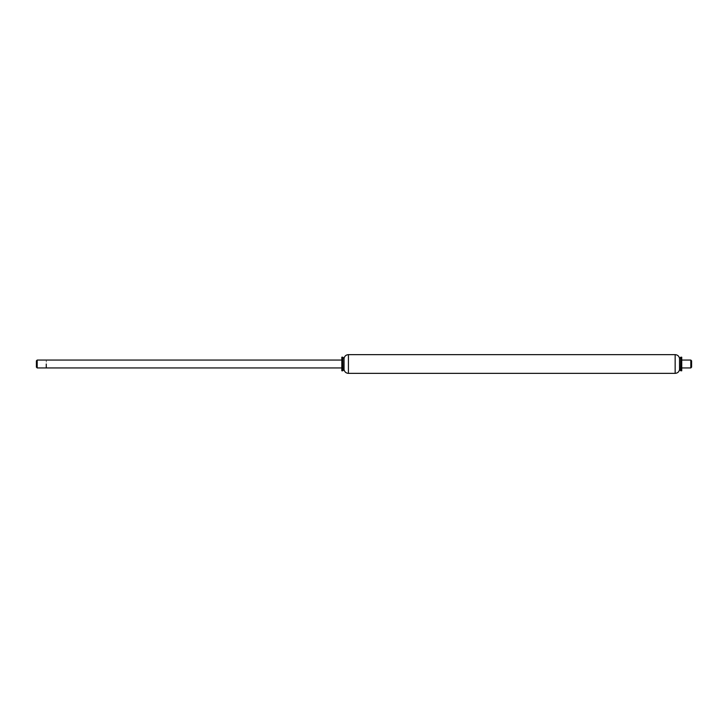 <?xml version="1.0" encoding="UTF-8"?>
<svg xmlns="http://www.w3.org/2000/svg" width="728" height="728" viewBox="0 0 728 728"><rect width="100%" height="100%" fill="white"/><g stroke="black" fill="none" stroke-linecap="round" stroke-linejoin="round"><path stroke-width="0.55" stroke-dasharray="3.64 2.73" d="M344.053 369.669L344.053 358.331M679.533 369.669L679.533 358.331M342.815 370.798L342.815 357.202M341.832 370.798L341.832 357.202M343.953 369.669L343.953 358.331M679.634 369.669L679.634 358.331M680.762 370.798L680.762 357.202M681.745 370.798L681.745 357.202M341.832 364L341.832 367.94L341.832 364M46.255 367.94L46.255 360.06L46.255 367.94M37.192 360.06L37.192 367.94M36.4 367.149L36.4 360.851M690.808 367.94L690.808 360.06M691.6 360.851L691.6 367.149M681.745 364L681.745 367.94L681.745 364M348.421 354.636L348.421 373.364M675.156 373.364L675.156 354.636"/><path stroke-width="1.09" d="M342.815 370.798L341.832 370.798L341.832 357.202L342.815 357.202L342.815 370.798L343.953 369.669L344.053 358.331L344.053 369.669C344.608 371.953 346.064 373.191 348.421 373.364L348.421 354.636L675.156 354.636L675.156 373.364L348.421 373.364M675.156 354.636C677.513 354.809 678.969 356.047 679.533 358.331L679.533 369.669C678.969 371.953 677.513 373.191 675.156 373.364M679.533 358.331L679.634 369.669L680.762 370.798L681.745 370.798L681.745 357.202L680.762 357.202L680.762 370.798M46.255 364L46.255 367.94L46.255 364M37.192 367.94L37.192 360.06L36.4 360.851L36.4 367.149L37.192 367.94L341.832 367.94M690.808 364L690.808 367.94L691.6 367.149L691.6 360.851L690.808 360.06L690.808 364M344.053 358.331C344.608 356.047 346.064 354.809 348.421 354.636M343.953 358.331L342.815 357.202M679.634 358.331L680.762 357.202M37.192 360.06L341.832 360.06M681.745 367.94L690.808 367.94M681.745 360.06L690.808 360.06"/></g></svg>
